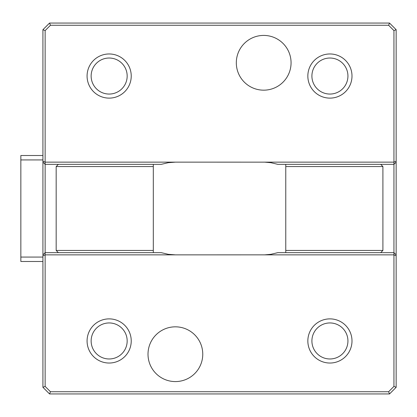 <?xml version="1.0" encoding="UTF-8"?>
<svg xmlns="http://www.w3.org/2000/svg" width="417" height="417" viewBox="0 0 417 417"><rect width="100%" height="100%" fill="white"/><g stroke="black" fill="none" stroke-linecap="round" stroke-linejoin="round"><path stroke-width="0.63" d="M109.155 98.12A22.075 22.075 0 0 0 128.274 65.005A22.075 22.075 0 0 0 90.036 65.005A22.075 22.075 0 0 0 109.155 98.12A22.075 22.075 0 0 0 131.23 76.04A22.075 22.075 0 0 0 109.155 53.965A22.075 22.075 0 0 0 87.08 76.04A22.075 22.075 0 0 0 109.155 98.12M127.169 76.04A18.014 18.014 0 0 0 100.148 60.439A18.014 18.014 0 0 0 100.148 91.641A18.014 18.014 0 0 0 127.169 76.04M329.92 98.12A22.075 22.075 0 0 0 349.039 65.005A22.075 22.075 0 0 0 310.801 65.005A22.075 22.075 0 0 0 329.92 98.12A22.075 22.075 0 0 0 351.995 76.04A22.075 22.075 0 0 0 329.92 53.965A22.075 22.075 0 0 0 307.845 76.04A22.075 22.075 0 0 0 329.92 98.12M347.934 76.04A18.014 18.014 0 0 0 320.913 60.439A18.014 18.014 0 0 0 320.913 91.641A18.014 18.014 0 0 0 347.934 76.04M263.69 162.14L393.94 162.14L393.94 30.597L388.613 25.265L50.462 25.265L45.135 30.597L45.135 162.14L175.385 162.14L168.233 162.693L161.249 164.345L153.31 164.345L153.31 252.655L161.249 252.655L168.233 254.307L175.385 254.86L264.717 254.85L270.847 254.307L277.826 252.655L285.77 252.655L285.77 164.345L277.826 164.345L270.847 162.693L264.717 162.15L175.385 162.14M329.92 363.035A22.075 22.075 0 0 0 349.039 329.92A22.075 22.075 0 0 0 310.801 329.92A22.075 22.075 0 0 0 329.92 363.035A22.075 22.075 0 0 0 351.995 340.96A22.075 22.075 0 0 0 329.92 318.88A22.075 22.075 0 0 0 307.845 340.96A22.075 22.075 0 0 0 329.92 363.035M347.934 340.96A18.014 18.014 0 0 0 320.913 325.359A18.014 18.014 0 0 0 320.913 356.561A18.014 18.014 0 0 0 347.934 340.96M109.155 363.035A22.075 22.075 0 0 0 128.274 329.92A22.075 22.075 0 0 0 90.036 329.92A22.075 22.075 0 0 0 109.155 363.035A22.075 22.075 0 0 0 131.23 340.96A22.075 22.075 0 0 0 109.155 318.88A22.075 22.075 0 0 0 87.08 340.96A22.075 22.075 0 0 0 109.155 363.035M127.169 340.96A18.014 18.014 0 0 0 100.148 325.359A18.014 18.014 0 0 0 100.148 356.561A18.014 18.014 0 0 0 127.169 340.96M175.385 254.86L45.135 254.86L45.135 386.403L50.462 391.735L388.613 391.735L393.94 386.403L393.94 254.86L263.69 254.86M42.925 29.68L49.55 23.06L389.525 23.06L396.15 29.68L396.15 387.32L389.525 393.94L49.55 393.94L42.925 387.32L42.925 261.485L20.85 261.485L20.85 155.515L42.925 155.515L42.925 29.68L45.135 30.597M285.77 250.445L382.905 250.445L380.695 252.655L393.94 252.655L393.94 254.86L396.15 255.777M396.15 161.223L393.94 162.14L393.94 252.655L396.15 254.86M285.77 164.345L393.94 164.345L396.15 162.14M49.55 23.06L50.462 25.265M50.462 391.735L49.55 393.94M388.613 391.735L389.525 393.94M45.135 386.403L42.925 387.32M389.525 23.06L388.613 25.265M42.925 161.223L45.135 162.14L45.135 252.655L153.31 252.655L58.38 252.655L56.17 250.445L56.17 166.555L58.38 164.345L45.135 164.345L42.925 162.14M42.925 254.86L45.135 252.655L45.135 254.86L42.925 255.777M393.94 386.403L396.15 387.32M396.15 29.68L393.94 30.597M153.31 166.555L56.17 166.555M56.17 250.445L153.31 250.445M58.38 164.345L153.31 164.345M380.695 164.345L382.905 166.555L382.905 250.445M382.905 166.555L285.77 166.555M380.695 252.655L285.77 252.655M42.925 261.485L42.925 257.07L20.85 257.07M42.925 257.07L42.925 159.93L20.85 159.93M42.925 159.93L42.925 155.515M175.385 326.829A27.376 27.376 0 0 0 148.009 354.205A27.376 27.376 0 0 0 175.385 381.581A27.376 27.376 0 0 0 202.761 354.205A27.376 27.376 0 0 0 175.385 326.829M263.69 35.419A27.376 27.376 0 0 0 236.314 62.795A27.376 27.376 0 0 0 263.69 90.171A27.376 27.376 0 0 0 291.066 62.795A27.376 27.376 0 0 0 263.69 35.419"/></g></svg>
